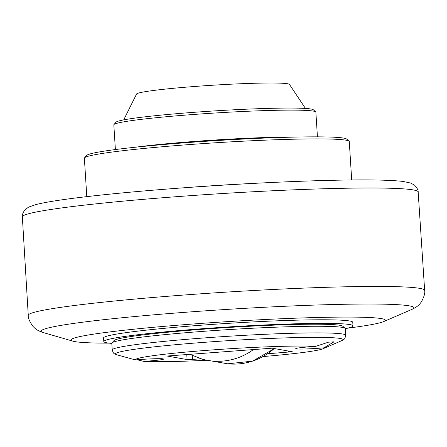 <?xml version="1.0" encoding="UTF-8"?>
<svg xmlns="http://www.w3.org/2000/svg" width="447" height="447" viewBox="0 0 447 447"><rect width="100%" height="100%" fill="white"/><g stroke="black" fill="none" stroke-linecap="round" stroke-linejoin="round"><path stroke-width="0.67" d="M345.28 328.707A124.842 6.744 176.4 0 0 352.985 325.857A124.842 6.744 176.4 0 0 349.878 324.578A124.842 6.744 176.4 0 0 214.264 327.869A124.842 6.744 176.4 0 0 103.799 341.536A124.842 6.744 176.4 0 0 106.906 342.821A124.842 6.744 176.4 0 0 111.806 343.397M103.799 341.536L103.57 337.949A124.842 6.744 -3.6 0 1 214.04 324.282A124.842 6.744 -3.6 0 1 349.655 320.991A124.842 6.744 -3.6 0 1 352.761 322.276L352.985 325.857M345.078 328.266L342.693 326.17A114.717 6.197 176.4 0 0 202.977 329.238A114.717 6.197 176.4 0 0 114.046 340.558L111.946 342.933A116.969 6.319 -3.6 0 1 202.62 331.389A116.969 6.319 -3.6 0 1 345.078 328.266A116.969 6.319 -3.6 0 1 345.268 328.595L345.687 335.233A116.969 6.319 176.4 0 0 203.033 338.027A116.969 6.319 176.4 0 0 112.214 349.917C113.65 354.236 113.924 353.482 116.756 354.784A114.007 6.163 -3.6 0 1 203.955 342.352A114.007 6.163 -3.6 0 1 341.793 340.625C344.771 338.614 344.643 339.966 345.687 335.233M186.768 354.348L187.092 359.567L167.049 356.024L272.229 348.179L292.277 351.728L267.708 353.767M347.822 328.132A157.456 8.51 176.4 0 0 383.643 321.6A157.456 8.51 176.4 0 0 381.392 318.605A157.456 8.51 176.4 0 0 198.759 323.583A157.456 8.51 176.4 0 0 72.844 341.15A157.456 8.51 176.4 0 0 74.94 341.614A157.456 8.51 176.4 0 0 109.208 343.145M252.974 183.421A132.714 7.174 176.4 0 0 185.17 187.69M86.791 196.641L84.377 158.216A132.714 7.174 -3.6 0 1 84.544 157.819A132.714 7.174 -3.6 0 1 205.374 143.442A132.714 7.174 -3.6 0 1 345.972 140.185A132.714 7.174 -3.6 0 1 349.062 141.174A132.714 7.174 -3.6 0 1 349.28 141.548L351.694 179.973M349.062 141.174L346.676 139.078A130.463 7.051 176.4 0 0 216.242 140.604A130.463 7.051 176.4 0 0 86.645 155.439L84.544 157.819M115.387 149.555L113.829 124.853A101.223 5.47 -3.6 0 1 113.963 124.551A101.223 5.47 -3.6 0 1 206.117 113.588A101.223 5.47 -3.6 0 1 313.353 111.102A101.223 5.47 -3.6 0 1 315.711 111.856A101.223 5.47 -3.6 0 1 315.873 112.141L317.431 136.843M315.711 111.856L313.325 109.761A98.971 5.347 176.4 0 0 214.376 110.917A98.971 5.347 176.4 0 0 116.064 122.176L113.963 124.551M305.457 108.448L289.46 84.422A76.638 4.14 176.4 0 0 287.6 83.757A76.638 4.14 176.4 0 0 205.536 85.695A76.638 4.14 176.4 0 0 136.559 94.038L123.702 119.885M112.214 349.917L111.795 343.285A116.969 6.319 -3.6 0 1 111.946 342.933M315.627 346.38L328.495 342.178L334.049 341.821L323.924 347.839A19.344 1.045 -3.6 0 1 295.724 348.677A19.344 1.045 -3.6 0 1 310.743 346.71A19.344 1.045 -3.6 0 1 315.627 346.38A94.473 5.107 176.4 0 0 208.732 350.197A94.473 5.107 176.4 0 0 135.402 359.913A19.344 1.045 -3.6 0 1 140.006 359.533A19.344 1.045 -3.6 0 1 163.602 359.07A19.344 1.045 -3.6 0 1 143.699 361.366A94.473 5.107 176.4 0 0 206.419 360.288M263.127 356.555A94.473 5.107 176.4 0 0 322.946 348.766A94.473 5.107 176.4 0 0 323.924 347.839M143.699 361.366L137.207 359.751M116.756 354.784L135.402 359.913M200.614 358.801L192.467 359.416L192.227 355.594M187.092 359.567L192.467 359.416M274.24 348.531A62.692 61.083 100 0 1 227.668 363.813L203.256 359.528A62.692 61.083 -80 0 0 253.801 349.314M409.228 305.843A186.751 10.091 -3.6 0 1 411.905 309.391C417.012 306.938 418.671 305.474 421.292 302.027C424.13 296.797 425.248 292.919 424.65 290.399A198.591 10.734 176.4 0 0 419.705 288.354A198.591 10.734 176.4 0 0 182.454 295.137A198.591 10.734 176.4 0 0 28.256 315.342C27.977 317.912 29.575 321.622 33.044 326.455C36.073 329.545 37.906 330.786 43.281 332.579A186.751 10.091 -3.6 0 1 186.12 312.224A186.751 10.091 -3.6 0 1 409.228 305.843M28.256 315.342L22.35 216.851A198.3 10.717 -3.6 0 1 176.325 196.697A198.3 10.717 -3.6 0 1 413.229 189.925A198.3 10.717 -3.6 0 1 418.163 191.947L424.65 290.399M297.166 137.039A101.223 5.47 176.4 0 0 135.508 147.208M288.712 351.074L288.784 352.18M274.424 348.565L252.583 361.137L227.668 363.813M189.366 354.153L203.256 359.528M383.643 321.6L411.905 309.391M72.844 341.15L43.281 332.579M418.163 191.947C418.353 190.254 417.174 188.014 414.626 185.226L410.704 183.052L403.021 181.437C387.979 179.694 359.567 179.443 317.778 180.683C273.977 182.035 227.266 184.555 177.655 188.243C145.258 190.685 116.701 193.283 91.97 196.049C65.346 199.027 46.711 201.854 36.056 204.525L28.636 207.09L25.021 209.738C22.842 212.828 21.953 215.197 22.35 216.851M322.946 348.766L341.793 340.625"/></g></svg>
